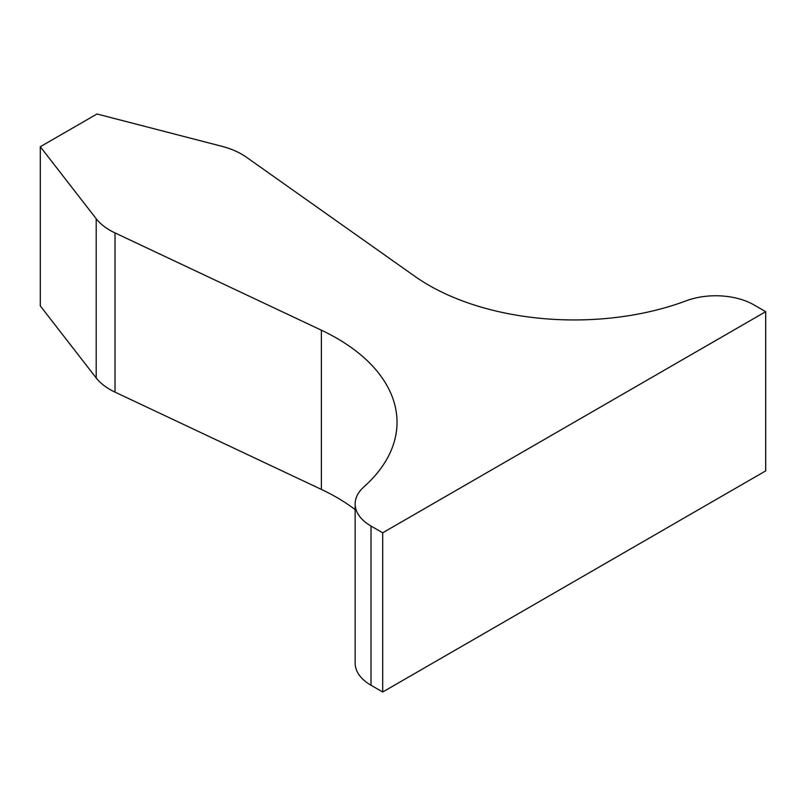 <?xml version="1.0" encoding="UTF-8"?>
<svg xmlns="http://www.w3.org/2000/svg" width="806" height="806" viewBox="0 0 806 806"><rect width="100%" height="100%" fill="white"/><g stroke="black" fill="none" stroke-linecap="round" stroke-linejoin="round"><path stroke-width="1.21" d="M40.3 146.722L96.206 218.738A67.16 38.779 0 0 0 115.016 232.924L321.372 330.188A205.822 118.835 180 0 1 336.737 338.208A205.822 118.835 180 0 1 397.026 422.233A205.822 118.835 180 0 1 363.869 486.915A54.163 31.273 0 0 0 355.144 503.931A54.163 31.273 0 0 0 371.012 526.046L382.699 532.796L765.7 311.68L754.003 304.92A54.163 31.273 0 0 0 686.228 300.799A205.822 118.835 180 0 1 414.768 276.267L246.293 157.13A67.16 38.779 0 0 0 241.76 154.238A67.16 38.779 0 0 0 221.731 146.269L96.982 113.989L40.3 146.722L40.3 305.927L96.206 377.954A67.16 38.779 0 0 0 115.016 392.129L321.372 489.403A205.822 118.835 180 0 1 336.737 497.423A205.822 118.835 180 0 1 355.144 509.604M765.7 311.68L765.7 470.885L382.699 692.011L371.012 685.261A54.163 31.273 0 0 1 355.144 663.147L355.144 503.931M382.699 532.796L382.699 692.011M96.206 218.738L96.206 377.954M115.016 232.924L115.016 392.129M321.372 330.188L321.372 489.403M371.012 526.046L371.012 685.261"/></g></svg>
